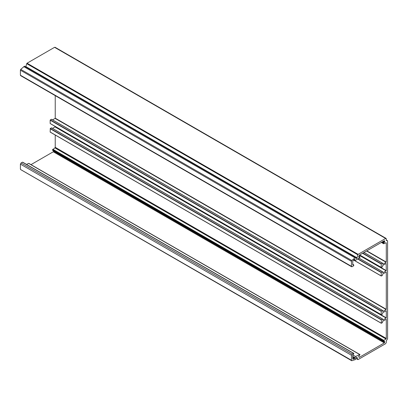 <?xml version="1.0" encoding="UTF-8"?>
<svg xmlns="http://www.w3.org/2000/svg" width="408" height="408" viewBox="0 0 408 408"><rect width="100%" height="100%" fill="white"/><g stroke="black" fill="none" stroke-linecap="round" stroke-linejoin="round"><path stroke-width="0.61" d="M50.296 132.11L381.347 323.243L50.164 132.034L50.296 128.479L51.556 127.898L382.612 319.03L382.745 320.056L386.157 318.082L386.289 317.852L55.233 126.48M52.52 149.802L383.576 340.935L383.576 341.246L52.52 150.113L52.851 150.302L52.52 149.802L54.927 147.874L385.983 339.007L386.289 338.451L386.289 319.291L382.745 321.188L382.48 322.59L381.347 323.243L381.347 319.612L50.296 128.479M385.983 339.007L383.882 340.384L52.826 149.251M383.576 340.935L383.882 340.384M383.903 341.435L383.576 341.246L384.326 341.19L384.652 341.379L384.326 341.19L384.652 341.379L384.652 342.343L53.601 151.21L53.601 150.894M30.998 164.638L53.275 151.781L384.326 342.914L384.652 342.343M384.326 342.914L359.275 357.377L358.918 357.173M358.958 357.296L359.275 357.377L358.658 356.388L359.978 354.751L359.678 354.526L359.978 354.731M26.52 164.404L28.621 163.394L359.678 354.526L355.552 356.51L352.818 354.929M352.757 356.47L354.843 357.673L355.552 356.51M354.843 357.673L354.843 358.285L352.757 357.082M352.757 357.928L354.425 358.887L354.843 358.285M354.425 358.887L352.772 359.111M352.757 359.009L352.757 355.179L353.802 353.823L353.471 353.328L353.802 353.517M353.471 353.328L352.109 354.113L21.058 162.981L22.42 162.195L353.471 353.328M351.456 355.251L351.456 360.259L20.716 169.595L20.4 169.126L20.4 164.118L351.456 355.251L352.109 354.113M351.772 360.728L351.456 360.259L351.772 360.728L355.526 359.54L355.853 358.112L356.179 357.541L357.066 357.291L356.755 357.209M356.857 357.168L357.801 359.479L355.853 358.357M358.112 359.56L385.631 343.674L386.289 342.536L386.289 340.935L387.6 338.666L387.6 241.189L387.314 240.552L386.289 240.429L386.616 240.618L386.289 240.429L386.289 238.833L385.631 238.451L358.112 254.342L27.055 63.209L54.58 47.318L55.233 47.7M386.289 238.833L54.58 47.318M25.699 67.126L26.744 63.653L357.801 254.786L358.112 254.342M357.801 254.786L357.066 257.82L26.01 66.688M355.853 257.739L356.755 258.259L357.066 257.82M356.755 258.259L355.853 258.402L356.179 258.59L355.853 258.402L355.853 257.54L355.526 257.351L355.853 257.54M355.526 257.351L351.772 260.498L20.716 69.365L24.47 66.218L355.526 257.351M21.058 75.587L20.4 75.21L20.4 70.196L351.456 261.329L351.772 260.498M351.456 261.329L351.456 266.342L20.4 75.21M352.109 266.72L351.456 266.342L352.109 266.72L353.471 265.934L353.802 265.363L353.471 264.869L353.802 265.062M352.757 264.46L353.471 264.869L352.757 264.904L353.083 265.093L352.757 264.904L352.757 261.074L354.425 259.274L354.843 259.396L354.425 259.274M354.516 259.207L354.843 260.003L354.093 259.575M358.795 256.316L359.978 256.999L359.678 257.57L355.552 260.35L353.884 259.763M358.637 257.014L359.978 256.999M358.658 256.887L359.275 255.184L384.326 240.72L384.652 240.909L384.326 240.72L384.652 240.909L384.652 241.873L383.489 241.204M382.837 241.582L384.326 242.444L384.652 241.873M384.326 242.444L383.903 242.689L382.413 241.827M381.76 242.204L383.576 243.255L383.903 242.689M383.576 243.255L383.576 243.561L381.49 242.357M383.882 243.765L383.576 243.561L383.882 243.765L385.983 242.714L386.289 242.913L385.983 242.714M385.958 242.724L386.289 242.913L386.289 262.074L366.812 250.833M366.552 250.981L386.157 262.303L386.289 262.074M386.157 262.303L382.745 264.272L382.612 263.252M363.956 252.481L382.48 263.175L381.347 263.828L362.824 253.133M362.564 253.286L381.22 264.058L381.347 263.828M381.22 264.058L381.22 267.388L359.678 254.949L381.22 267.388M381.347 267.459L382.48 266.806L382.745 265.409L386.157 263.435L386.289 270.621L359.412 255.102M359.168 255.265L386.157 270.846L386.289 270.621M386.157 270.846L382.745 272.819L382.612 271.799M358.887 258.101L382.48 271.723L381.347 272.376L357.841 258.805M357.602 258.968L381.22 272.6L381.347 272.376M381.22 272.6L381.22 275.93L353.624 259.998L381.22 275.93M381.347 276.007L382.48 275.354L382.745 273.957L386.289 272.06L386.289 309.31L55.233 118.177L55.233 95.635M52.561 119.87L55.105 118.402L386.157 309.534L386.289 309.31M386.157 309.534L382.745 311.508L382.612 310.488M382.48 310.411L381.347 311.064L50.296 119.932L51.423 119.279L382.48 310.411M381.22 311.294L381.22 314.619L50.164 123.486L50.164 120.161L381.22 311.294L381.347 311.064M50.296 123.563L381.347 314.695L382.48 314.043L382.745 312.645L386.289 310.748L386.289 317.852M381.347 319.612L382.612 319.03M20.4 70.196L20.716 69.365M26.744 63.653L27.055 63.209M20.4 164.118L21.058 162.981M28.621 163.394L28.922 163.598L28.621 163.394M53.275 151.781L53.601 151.21M54.927 147.874L55.233 147.319L55.233 135.023M52.561 128.418L55.233 126.72M23.766 66.621L354.822 257.754M386.289 338.451L55.233 147.319M50.164 128.704L381.22 319.836M55.105 126.949L386.157 318.082M20.594 75.633L351.645 266.766M352.757 264.302L353.705 264.848M358.826 256.178L359.882 256.785M381.353 242.439L383.673 243.775M364.012 252.45L382.571 263.165M359.627 254.985L381.256 267.47M358.938 258.065L382.571 271.713M353.583 260.039L381.256 276.017M51.52 119.269L382.571 310.401M50.199 123.573L381.256 314.706M24.704 66.193L355.756 257.326M55.044 47.272L386.095 238.405M386.289 239.96L387.314 240.552M355.853 358.413L357.882 359.586M20.594 169.555L351.645 360.687M22.649 162.17L353.705 353.303M28.825 163.384L359.882 354.516M52.617 150.322L383.673 341.455M50.199 132.121L381.256 323.253M51.52 127.816L382.571 318.949"/></g></svg>
